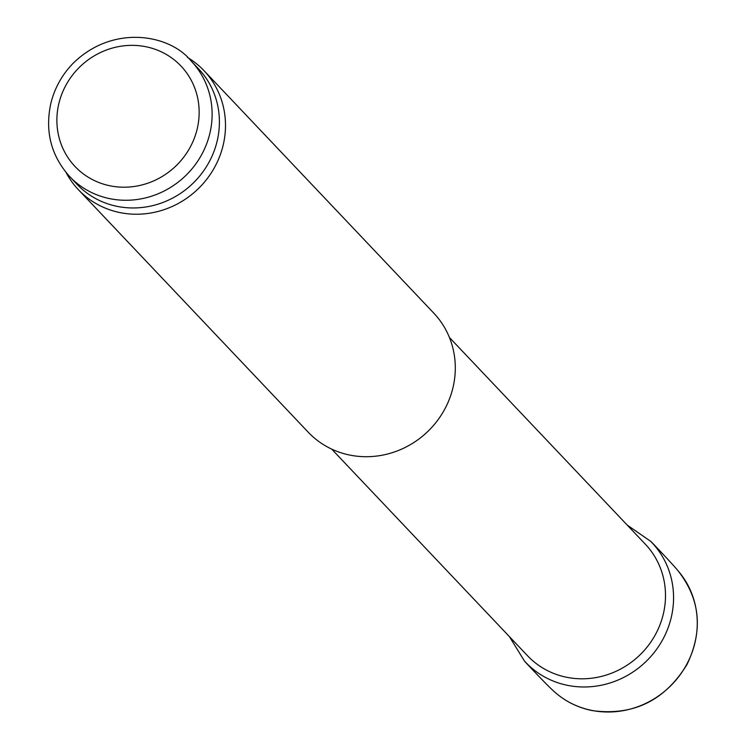 <?xml version="1.0" encoding="UTF-8"?>
<svg xmlns="http://www.w3.org/2000/svg" width="748" height="748" viewBox="0 0 748 748"><rect width="100%" height="100%" fill="white"/><g stroke="black" fill="none" stroke-linecap="round" stroke-linejoin="round"><path stroke-width="1.12" d="M449.445 337.516L645.337 544.207A81.111 76.67 136.5 0 1 652.209 552.641A81.111 76.67 136.5 0 1 639.194 655.65A81.111 76.67 136.5 0 1 535.643 663.111A81.111 76.67 136.5 0 1 527.583 655.8L331.701 449.109M187.458 57.418A86.525 81.775 136.5 0 1 203.989 70.649L433.793 313.141A86.525 81.775 136.5 0 1 427.248 432.007A86.525 81.775 136.5 0 1 308.195 432.176L78.381 189.683A86.525 81.775 136.5 0 1 66.058 172.479M203.989 70.649A86.525 81.775 136.5 0 1 197.444 189.524A86.525 81.775 136.5 0 1 78.381 189.683M191.292 61.186L198.575 68.872A83.823 79.223 136.5 0 1 192.236 184.036A83.823 79.223 136.5 0 1 76.904 184.195L69.611 176.5C50.892 155.528 44.693 130.909 51.004 102.672C54.866 87.647 62.262 74.491 73.201 63.215C113.163 24.02 170.095 34.352 191.292 61.186A83.823 79.223 136.5 0 1 184.943 176.341A83.823 79.223 136.5 0 1 69.611 176.5M59.064 102.738A73.005 69.003 136.5 0 1 177.641 62.757A73.005 69.003 136.5 0 1 147.356 183.344A73.005 69.003 136.5 0 1 59.064 102.738M592.079 710.46A86.646 81.897 -43.5 0 0 684.158 668.815A86.646 81.897 -43.5 0 0 677.978 570.715C700.296 599.176 703.307 630.414 687.029 664.43C664.832 700.698 633.238 716.088 592.238 710.6C576.82 707.458 563.506 700.53 552.305 689.815A86.646 81.897 -43.5 0 0 583.066 708.15A86.646 81.897 -43.5 0 0 592.079 710.46M509.416 636.632L524.395 660.942A86.992 82.224 -43.5 0 0 567.966 685.43A86.992 82.224 -43.5 0 0 661.812 641.251A86.992 82.224 -43.5 0 0 650.638 541.29C649.573 539.822 674.191 565.825 677.978 570.715M524.395 660.942C522.88 659.689 547.788 685.935 552.305 689.815M650.638 541.29L627.17 525.04"/></g></svg>
